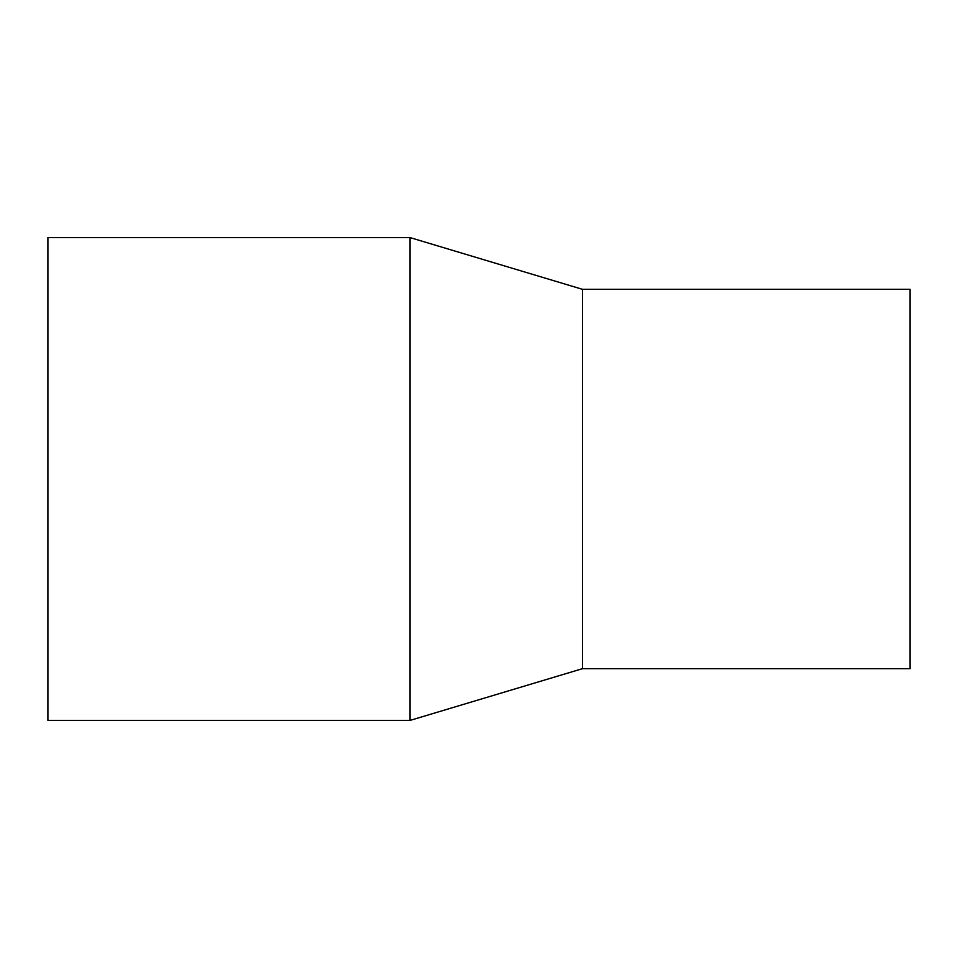 <?xml version="1.0" encoding="UTF-8"?>
<svg xmlns="http://www.w3.org/2000/svg" width="958" height="958" viewBox="0 0 958 958"><rect width="100%" height="100%" fill="white"/><g stroke="black" fill="none" stroke-linecap="round" stroke-linejoin="round"><path stroke-width="1.44" d="M47.9 237.584L47.9 720.416L410.024 720.416L410.024 237.584L47.9 237.584M410.024 237.584L582.464 289.316L582.464 668.684L410.024 720.416M582.464 289.316L910.1 289.316L910.1 668.684L582.464 668.684"/></g></svg>
